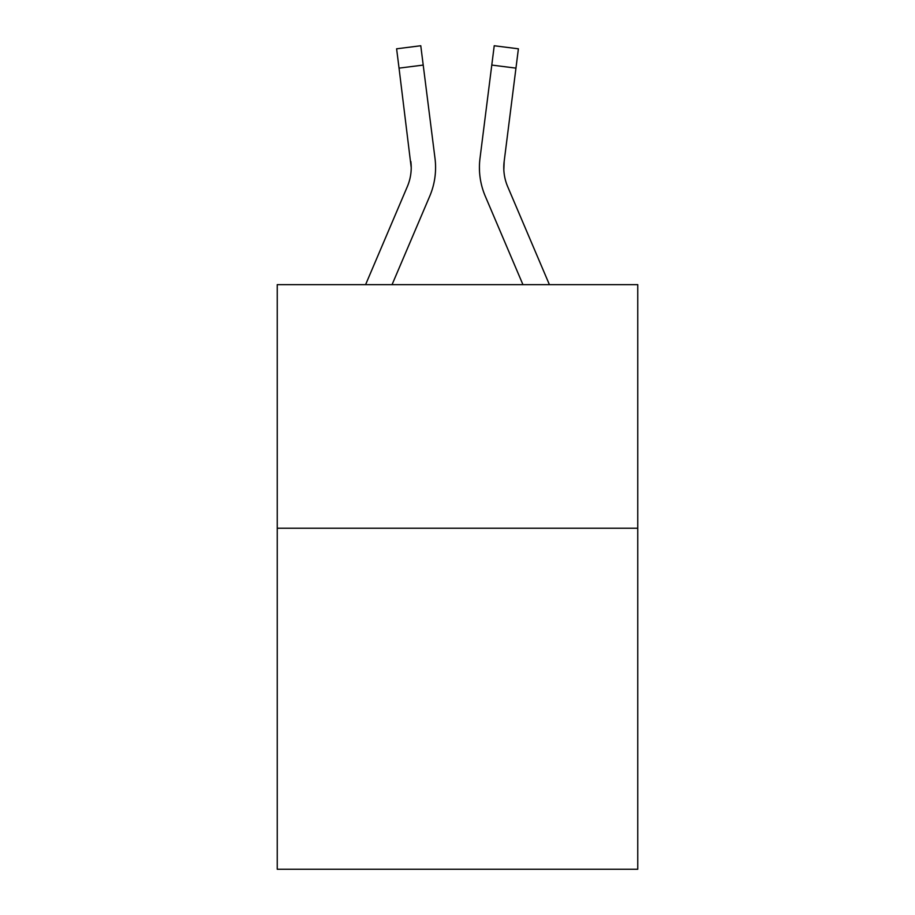 <?xml version="1.0" encoding="UTF-8"?>
<svg xmlns="http://www.w3.org/2000/svg" width="915" height="915" viewBox="0 0 915 915"><rect width="100%" height="100%" fill="white"/><g stroke="black" fill="none" stroke-linecap="round" stroke-linejoin="round"><path stroke-width="1.37" d="M637.755 528.241L637.755 869.25L277.245 869.25L277.245 284.656L637.755 284.656L637.755 528.241L277.245 528.241M429.741 196.165L392.055 284.656L429.741 196.165A73.074 73.074 0 0 0 435.002 158.375L423.21 65.079L399.043 68.133L396.607 48.804L420.774 45.75L423.21 65.079M434.636 155.458L435.002 158.375L434.636 155.458M485.259 196.165L522.945 284.656L485.259 196.165A73.074 73.074 0 0 1 479.998 158.375L494.226 45.75L518.393 48.804L515.957 68.133L491.79 65.079M503.833 169.916L504.165 161.429L515.957 68.133M365.588 284.656L407.324 186.626A48.712 48.712 0 0 0 411.224 167.628L399.043 68.133M407.324 186.626A48.712 48.712 0 0 0 411.224 167.628A48.712 48.712 0 0 1 407.324 186.626A48.712 48.712 0 0 0 411.224 167.628A48.712 48.712 0 0 1 407.324 186.626A48.712 48.712 0 0 0 411.224 167.628A48.712 48.712 0 0 1 407.324 186.626A48.712 48.712 0 0 0 411.224 167.628A48.712 48.712 0 0 1 407.324 186.626A48.712 48.712 0 0 0 411.224 167.628A48.712 48.712 0 0 1 407.324 186.626A48.712 48.712 0 0 0 411.224 167.628A48.712 48.712 0 0 1 407.324 186.626A48.712 48.712 0 0 0 411.224 167.628A48.712 48.712 0 0 1 407.324 186.626A48.712 48.712 0 0 0 411.224 167.628A48.712 48.712 0 0 1 407.324 186.626A48.712 48.712 0 0 0 411.224 167.628A48.712 48.712 0 0 1 407.324 186.626A48.712 48.712 0 0 0 411.224 167.628A48.712 48.712 0 0 1 407.324 186.626A48.712 48.712 0 0 0 411.224 167.628A48.712 48.712 0 0 1 407.324 186.626A48.712 48.712 0 0 0 411.224 167.628L410.835 161.429A48.712 48.712 0 0 1 407.324 186.626M549.412 284.656L507.676 186.626A48.712 48.712 0 0 1 503.776 167.628L504.165 161.429A48.712 48.712 0 0 0 507.676 186.626A48.712 48.712 0 0 1 503.776 167.628L504.165 161.429M507.676 186.626A48.712 48.712 0 0 1 503.776 167.628A48.712 48.712 0 0 0 507.676 186.626A48.712 48.712 0 0 1 503.776 167.628A48.712 48.712 0 0 0 507.676 186.626A48.712 48.712 0 0 1 503.776 167.628A48.712 48.712 0 0 0 507.676 186.626A48.712 48.712 0 0 1 503.776 167.628A48.712 48.712 0 0 0 507.676 186.626A48.712 48.712 0 0 1 503.776 167.628A48.712 48.712 0 0 0 507.676 186.626A48.712 48.712 0 0 1 503.776 167.628A48.712 48.712 0 0 0 507.676 186.626A48.712 48.712 0 0 1 503.776 167.628A48.712 48.712 0 0 0 507.676 186.626A48.712 48.712 0 0 1 503.776 167.628A48.712 48.712 0 0 0 507.676 186.626A48.712 48.712 0 0 1 503.776 167.628A48.712 48.712 0 0 0 507.676 186.626A48.712 48.712 0 0 1 503.776 167.628A48.712 48.712 0 0 0 507.676 186.626A48.712 48.712 0 0 1 503.776 167.628A48.712 48.712 0 0 0 507.676 186.626M479.506 171.105L479.426 167.502M396.607 48.804L420.774 45.75M494.226 45.75L518.393 48.804"/></g></svg>
